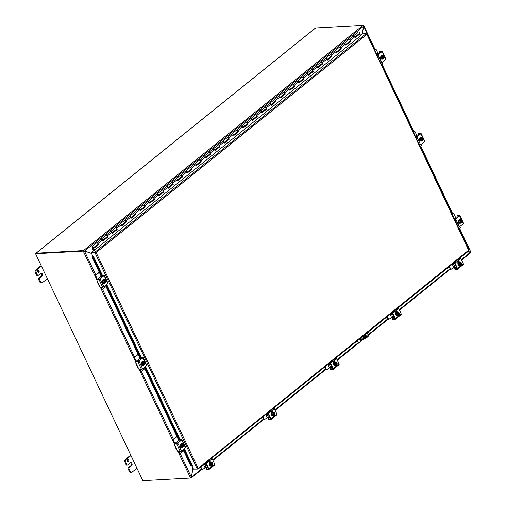 <?xml version="1.0" encoding="UTF-8"?>
<svg xmlns="http://www.w3.org/2000/svg" width="506" height="506" viewBox="0 0 506 506"><rect width="100%" height="100%" fill="white"/><g stroke="black" fill="none" stroke-linecap="round" stroke-linejoin="round"><path stroke-width="0.76" d="M41.157 265.561L35.705 269.951A1.841 1.385 86.8 0 0 35.097 271.077A1.841 1.385 86.8 0 0 35.287 272.468L36.495 275.036A0.917 0.689 86.8 0 0 37.33 275.435M47.355 278.667L42.548 282.538A1.841 1.385 -93.2 0 1 41.903 282.797A1.841 1.385 -93.2 0 1 41.505 282.74A1.841 1.385 -93.2 0 1 40.638 281.899L39.424 279.337A0.917 0.689 -93.2 0 1 39.632 278.072L41.966 276.194A1.613 1.214 -93.2 0 0 42.466 274.347A1.613 1.214 -93.2 0 0 41.226 273.202A1.613 1.214 -93.2 0 0 40.663 273.423L38.323 275.308A0.917 0.689 -93.2 0 1 37.368 274.986L36.154 272.424A1.841 1.385 -93.2 0 1 35.97 271.033A1.841 1.385 -93.2 0 1 36.577 269.9L41.378 266.029M39.632 278.072L38.766 278.123A0.917 0.689 86.8 0 0 38.551 279.382L39.765 281.95A1.841 1.385 86.8 0 0 40.632 282.791A1.841 1.385 86.8 0 0 41.037 282.841L41.903 282.797M38.854 272.158A1.151 0.867 -93.2 0 1 37.925 270.185A1.151 0.867 -93.2 0 1 38.854 272.158M38.007 272.19A1.151 0.867 86.8 0 0 37.899 270.204M38.766 278.123L41.1 276.238A1.613 1.214 86.8 0 0 41.644 274.688A1.613 1.214 86.8 0 0 40.796 273.335M363.858 337.919A1.841 0.576 154.7 0 1 363.359 337.761A1.841 0.576 154.7 0 1 364.257 336.737A1.841 0.576 154.7 0 1 366.192 336.035A1.841 0.576 154.7 0 1 366.686 336.186A1.841 0.576 154.7 0 1 365.794 337.217A1.841 0.576 154.7 0 1 363.858 337.919M366.622 336.509A1.841 0.576 -25.3 0 0 366.414 336.503A1.841 0.576 -25.3 0 0 363.65 337.913M364.453 336.186L365.338 335.649L364.453 336.186M364.718 335.238L367.356 335.092A2.758 0.867 154.7 0 1 368.102 335.326A2.758 0.867 154.7 0 1 368.128 335.434A2.758 0.867 154.7 0 1 367.419 336.408L367.641 336.87A2.758 0.867 -25.3 0 0 368.349 335.902A2.758 0.867 -25.3 0 0 368.324 335.794A2.758 0.867 -25.3 0 0 368.254 335.706M367.419 336.408L366.255 337.344A2.758 0.867 154.7 0 1 364.484 338.375A2.758 0.867 154.7 0 1 362.688 338.856L362.91 339.324L359.614 339.507M362.91 339.324A2.758 0.867 -25.3 0 0 364.706 338.843A2.758 0.867 -25.3 0 0 366.477 337.812L366.255 337.344M359.842 339.014L362.688 338.856M367.641 336.87L366.477 337.812M130.75 455.09L125.298 459.486A1.841 1.385 86.8 0 0 124.691 460.612A1.841 1.385 86.8 0 0 124.874 462.003L126.089 464.571A0.917 0.689 86.8 0 0 126.917 464.97M136.943 468.202L132.142 472.073A1.841 1.385 -93.2 0 1 131.497 472.326A1.841 1.385 -93.2 0 1 131.098 472.275A1.841 1.385 -93.2 0 1 130.225 471.434L129.017 468.866A0.917 0.689 -93.2 0 1 129.226 467.607L131.56 465.729A1.613 1.214 -93.2 0 0 132.06 463.882A1.613 1.214 -93.2 0 0 130.82 462.731A1.613 1.214 -93.2 0 0 130.251 462.958L127.917 464.843A0.917 0.689 -93.2 0 1 126.962 464.521L125.747 461.959A1.841 1.385 -93.2 0 1 125.564 460.561A1.841 1.385 -93.2 0 1 126.171 459.435L130.972 455.564M129.226 467.607L128.353 467.658A0.917 0.689 86.8 0 0 128.144 468.917L129.359 471.478A1.841 1.385 86.8 0 0 130.225 472.319A1.841 1.385 86.8 0 0 130.624 472.376L131.497 472.326M128.448 461.693A1.151 0.867 -93.2 0 1 127.512 459.72A1.151 0.867 -93.2 0 1 128.448 461.693M127.601 461.725A1.151 0.867 86.8 0 0 127.493 459.739M128.353 467.658L130.687 465.773A1.613 1.214 86.8 0 0 131.237 464.223A1.613 1.214 86.8 0 0 130.39 462.863M84.097 251.077L83.401 251.077L84.097 251.077M91.523 253.417L84.458 251.058L95.735 274.916M83.616 250.812L35.565 253.727L142.856 480.7L190.692 478.05L191.376 477.247L192.931 467.942M35.565 253.727L83.401 251.077M468.145 251.438L470.852 252.279L459.435 228.668M363.283 25.49L363.567 25.306L363.662 26.059L362.353 33.921M315.725 27.956L363.46 25.3L363.536 26.065M84.243 251.014L83.673 250.603L84.603 250.995L83.964 251.001M362.252 33.997L363.555 26.204L363.175 25.37A0.772 0.449 51.1 0 0 363.004 25.344L315.63 27.963L36.128 253.196A0.772 0.449 -128.9 0 0 35.958 253.259A0.772 0.449 -128.9 0 0 35.844 253.5M363.555 26.204L84.603 250.995L91.459 253.285M461.396 259.597L470.435 252.311L470.656 252.747L468.05 251.514M191.401 477.114L190.996 477.759M201.584 469.581L191.154 477.98A0.772 0.449 -128.9 0 1 191.015 478.018L190.705 478.037M192.995 468.075L191.483 477.107L201.375 469.138M83.673 250.603A0.772 0.449 -128.9 0 0 83.509 250.578L36.128 253.196M361.771 339.387L360.886 340.102A1.151 0.867 -93.2 0 1 359.557 339.147M363.245 339.286L359.652 342.182A1.841 1.385 -93.2 0 1 359.007 342.442A1.841 1.385 -93.2 0 1 358.609 342.385A1.841 1.385 -93.2 0 1 357.736 341.544L357.084 340.936M357.381 341.563A1.841 1.385 86.8 0 0 358.248 342.404A1.841 1.385 86.8 0 0 358.646 342.461A1.841 1.385 86.8 0 0 358.83 342.435M367.432 333.056L367.66 333.549A1.841 1.385 -93.2 0 1 367.849 334.94A1.841 1.385 -93.2 0 1 367.811 335.124M368.134 332.031L368.286 332.36A1.841 0.576 -25.3 0 0 368.76 331.715A1.841 0.576 -25.3 0 0 368.741 331.645A1.841 0.576 -25.3 0 0 368.697 331.582M359.083 339.324A1.841 0.576 -25.3 0 0 359.519 339.159A1.841 0.576 -25.3 0 0 360.702 338.476L360.544 338.147M357.35 340.721L357.736 341.544M366.489 336.673L365.895 337.148M364.497 337.192L363.713 337.825M365.351 334.732A1.151 0.867 -93.2 0 1 365.598 335.193M368.286 332.36L360.702 338.476M360.304 340.247A1.151 0.867 86.8 0 0 360.531 340.121L361.41 339.406M360.633 35.686L94.401 250.299L91.491 252.19L95.368 251.988L96.134 252.545L198.169 468.392L197.226 468.942L193.501 469.144L192.071 466.134M102.067 275.428L93.034 256.327L92.617 256.397L92.497 257.896L92.908 257.826L93.351 256.175L92.845 256.207L91.352 253.051L95.779 252.564L91.712 252.658L91.491 252.19M95.438 252.45L95.217 251.982L366.148 33.655L362.422 33.858L360.519 35.395M93.351 256.181L102.446 275.409M92.908 257.826L101.383 275.751M105.868 285.232L140.206 357.887M144.691 367.362L179.029 440.018M183.514 449.492L191.179 465.716L190.768 465.779L192.191 466.115L191.179 465.716M184.114 449.005L192.198 466.108L192.52 465.963L184.393 448.784M92.497 257.896L101.681 277.32M105.545 285.492L140.504 359.45M144.368 367.622L179.326 441.58M183.191 449.752L190.768 465.779M194.032 469.119L198.074 469.075L468.954 250.786M95.229 252.842L91.352 253.051M366.148 33.655L366.882 34.364L96.134 252.545M366.799 33.87L366.882 34.364L366.799 33.87M197.808 468.411L198.01 469.119L198.169 468.392L468.948 249.97L468.91 250.812L366.882 34.364M197.226 468.942L95.077 252.842L95.419 252.564M197.682 468.752L197.878 469.157M93.547 248.68L92.895 249.218L92.301 247.168L92.94 247.225L92.927 247.598L92.459 247.434L92.592 247.902A0.917 0.531 51.1 0 0 93.218 247.959A0.917 0.531 51.1 0 0 92.788 246.643A0.917 0.531 51.1 0 0 92.06 246.523A0.917 0.531 51.1 0 0 91.965 247.092L93.3 250.736M93.218 247.959L97.791 244.271A0.917 0.531 -128.9 0 0 97.361 242.956A0.917 0.531 -128.9 0 0 96.64 242.836L92.06 246.523M353.473 36.35A0.917 0.531 51.1 0 1 353.574 35.787L358.242 32.023A0.917 0.531 51.1 0 1 358.963 32.144A0.917 0.531 51.1 0 1 359.399 33.453L354.978 37.014M355.168 37.476L359.918 33.915L355.244 37.678L354.788 36.54A0.917 0.531 -128.9 0 0 353.574 35.787A0.917 0.531 51.1 0 1 354.295 35.907A0.917 0.531 51.1 0 1 354.725 37.216M345.826 45.002L350.367 41.347L350.177 40.885A0.917 0.531 51.1 0 1 350.171 40.885L349.975 41.049A0.917 0.531 -128.9 0 0 349.532 39.746A0.917 0.531 -128.9 0 0 348.811 39.626L344.232 43.314A0.917 0.531 51.1 0 1 344.953 43.434A0.917 0.531 51.1 0 1 345.389 44.743M336.484 52.529L341.025 48.873L340.633 48.576A0.917 0.531 -128.9 0 0 340.19 47.273A0.917 0.531 -128.9 0 0 339.469 47.153L334.896 50.84A0.917 0.531 51.1 0 1 335.617 50.961A0.917 0.531 51.1 0 1 336.047 52.27M326.958 59.594L331.285 56.109A0.917 0.531 -128.9 0 0 330.854 54.8A0.917 0.531 -128.9 0 0 330.133 54.68L325.554 58.367A0.917 0.531 51.1 0 1 326.275 58.487A0.917 0.531 51.1 0 1 326.712 59.797M317.806 67.583L322.347 63.927L321.955 63.629A0.917 0.531 -128.9 0 0 321.512 62.32A0.917 0.531 -128.9 0 0 320.791 62.206L316.212 65.894A0.917 0.531 51.1 0 1 316.939 66.014A0.917 0.531 51.1 0 1 317.37 67.323M312.822 70.992L312.613 71.156A0.917 0.531 -128.9 0 0 312.17 69.847A0.917 0.531 -128.9 0 0 311.449 69.733L306.876 73.421A0.917 0.531 51.1 0 1 307.597 73.541A0.917 0.531 51.1 0 1 308.027 74.85M298.938 82.174L303.265 78.689A0.917 0.531 -128.9 0 0 302.835 77.374A0.917 0.531 -128.9 0 0 302.114 77.254L297.534 80.947A0.917 0.531 51.1 0 1 298.255 81.061A0.917 0.531 51.1 0 1 298.692 82.377M289.786 90.163L294.328 86.507L294.138 86.039A0.917 0.531 51.1 0 1 294.138 86.045L293.935 86.21A0.917 0.531 -128.9 0 0 293.493 84.9A0.917 0.531 -128.9 0 0 292.772 84.78L288.199 88.468A0.917 0.531 51.1 0 1 288.92 88.588A0.917 0.531 51.1 0 1 289.35 89.904M280.45 97.69L284.986 94.027L284.593 93.736A0.917 0.531 -128.9 0 0 284.157 92.427A0.917 0.531 -128.9 0 0 283.43 92.307L278.857 95.995A0.917 0.531 51.1 0 1 279.578 96.115A0.917 0.531 51.1 0 1 280.008 97.43M270.925 104.755L275.245 101.27A0.917 0.531 -128.9 0 0 274.815 99.954A0.917 0.531 -128.9 0 0 274.094 99.834L269.515 103.521A0.917 0.531 51.1 0 1 270.236 103.641A0.917 0.531 51.1 0 1 270.672 104.957M261.766 112.743L266.308 109.081L266.118 108.619A0.917 0.531 51.1 0 1 266.118 108.626L265.916 108.79A0.917 0.531 -128.9 0 0 265.473 107.481A0.917 0.531 -128.9 0 0 264.752 107.361L260.179 111.048A0.917 0.531 51.1 0 1 260.9 111.168A0.917 0.531 51.1 0 1 261.33 112.484M252.431 120.27L256.966 116.608L256.574 116.317A0.917 0.531 -128.9 0 0 256.137 115.007A0.917 0.531 -128.9 0 0 255.416 114.887L250.837 118.575A0.917 0.531 51.1 0 1 251.558 118.695A0.917 0.531 51.1 0 1 251.994 120.011M242.905 127.335L247.225 123.85A0.917 0.531 -128.9 0 0 246.795 122.534A0.917 0.531 -128.9 0 0 246.074 122.414L241.495 126.102A0.917 0.531 51.1 0 1 242.222 126.222A0.917 0.531 51.1 0 1 242.652 127.537M233.747 135.317L238.288 131.661L238.098 131.199A0.917 0.531 51.1 0 1 238.098 131.206L237.896 131.37A0.917 0.531 -128.9 0 0 237.453 130.061A0.917 0.531 -128.9 0 0 236.732 129.941L232.159 133.628A0.917 0.531 51.1 0 1 232.88 133.748A0.917 0.531 51.1 0 1 233.31 135.064M224.411 142.844L228.946 139.188L228.554 138.897A0.917 0.531 -128.9 0 0 228.117 137.588A0.917 0.531 -128.9 0 0 227.396 137.468L222.817 141.155A0.917 0.531 51.1 0 1 223.538 141.275A0.917 0.531 51.1 0 1 223.975 142.591M215.069 150.371L219.61 146.715L219.218 146.417A0.917 0.531 -128.9 0 0 218.775 145.114A0.917 0.531 -128.9 0 0 218.054 144.994L213.481 148.682A0.917 0.531 51.1 0 1 214.202 148.802A0.917 0.531 51.1 0 1 214.633 150.118M205.733 157.897L210.268 154.241L210.085 153.78A0.917 0.531 51.1 0 1 210.079 153.78L209.876 153.944A0.917 0.531 -128.9 0 0 209.44 152.641A0.917 0.531 -128.9 0 0 208.712 152.521L204.139 156.209A0.917 0.531 51.1 0 1 204.86 156.329A0.917 0.531 51.1 0 1 205.291 157.638M196.391 165.424L200.933 161.768L200.534 161.471A0.917 0.531 -128.9 0 0 200.098 160.168A0.917 0.531 -128.9 0 0 199.377 160.048L194.797 163.735A0.917 0.531 51.1 0 1 195.518 163.855A0.917 0.531 51.1 0 1 195.955 165.165M187.049 172.951L191.591 169.295L191.198 168.998A0.917 0.531 -128.9 0 0 190.756 167.695A0.917 0.531 -128.9 0 0 190.035 167.575L185.462 171.262A0.917 0.531 51.1 0 1 186.183 171.382A0.917 0.531 51.1 0 1 186.613 172.691M177.714 180.478L182.249 176.822L182.065 176.36A0.917 0.531 51.1 0 1 182.059 176.36L181.856 176.524A0.917 0.531 -128.9 0 0 181.42 175.221A0.917 0.531 -128.9 0 0 180.699 175.101L176.12 178.789A0.917 0.531 51.1 0 1 176.841 178.909A0.917 0.531 51.1 0 1 177.277 180.218M168.371 188.004L172.913 184.348L172.521 184.051A0.917 0.531 -128.9 0 0 172.078 182.748A0.917 0.531 -128.9 0 0 171.357 182.628L166.778 186.316A0.917 0.531 51.1 0 1 167.505 186.436A0.917 0.531 51.1 0 1 167.935 187.745M159.029 195.531L163.571 191.875L163.179 191.578A0.917 0.531 -128.9 0 0 162.736 190.275A0.917 0.531 -128.9 0 0 162.015 190.155L157.442 193.842A0.917 0.531 51.1 0 1 158.163 193.962A0.917 0.531 51.1 0 1 158.593 195.272M149.694 203.058L154.229 199.402L154.045 198.94A0.917 0.531 51.1 0 1 154.039 198.94L153.837 199.105A0.917 0.531 -128.9 0 0 153.4 197.795A0.917 0.531 -128.9 0 0 152.679 197.682L148.1 201.369A0.917 0.531 51.1 0 1 148.821 201.489A0.917 0.531 51.1 0 1 149.257 202.798M140.352 210.585L144.893 206.929L144.501 206.631A0.917 0.531 -128.9 0 0 144.058 205.322A0.917 0.531 -128.9 0 0 143.337 205.208L138.764 208.896A0.917 0.531 51.1 0 1 139.485 209.016A0.917 0.531 51.1 0 1 139.915 210.325M131.016 218.111L135.551 214.455L135.368 213.987A0.917 0.531 51.1 0 1 135.361 213.994L135.159 214.158A0.917 0.531 -128.9 0 0 134.722 212.849A0.917 0.531 -128.9 0 0 133.995 212.729L129.422 216.423A0.917 0.531 51.1 0 1 130.143 216.536A0.917 0.531 51.1 0 1 130.573 217.852M121.674 225.638L126.209 221.982L126.026 221.514A0.917 0.531 51.1 0 1 126.019 221.52L125.817 221.685A0.917 0.531 -128.9 0 0 125.38 220.376A0.917 0.531 -128.9 0 0 124.659 220.255L120.08 223.943A0.917 0.531 51.1 0 1 120.801 224.063A0.917 0.531 51.1 0 1 121.238 225.379M112.332 233.165L116.873 229.503L116.684 229.041A0.917 0.531 51.1 0 1 116.684 229.047L116.481 229.212A0.917 0.531 -128.9 0 0 116.038 227.902A0.917 0.531 -128.9 0 0 115.317 227.782L110.744 231.47A0.917 0.531 51.1 0 1 111.465 231.59A0.917 0.531 51.1 0 1 111.896 232.905M102.996 240.692L107.531 237.029L107.348 236.568A0.917 0.531 51.1 0 1 107.342 236.574L107.139 236.738A0.917 0.531 -128.9 0 0 106.703 235.429A0.917 0.531 -128.9 0 0 105.982 235.309L101.402 238.996A0.917 0.531 51.1 0 1 102.123 239.117A0.917 0.531 51.1 0 1 102.56 240.432M92.895 249.218L93.521 250.552M358.836 33.902L358.982 34.402M327.148 60.056L331.683 56.4L331.5 55.938A0.917 0.531 51.1 0 1 331.493 55.938L331.291 56.103M299.128 82.636L303.663 78.98L303.48 78.512A0.917 0.531 51.1 0 1 303.474 78.519L303.271 78.683M271.108 105.216L275.65 101.554L275.46 101.092A0.917 0.531 51.1 0 1 275.454 101.099L275.258 101.263M243.089 127.797L247.63 124.134L247.44 123.673A0.917 0.531 51.1 0 1 247.44 123.679L247.238 123.843M241.4 126.671A0.917 0.531 51.1 0 1 241.495 126.102L236.922 129.789A0.917 0.531 51.1 0 1 238.136 130.542L238.592 131.68L233.829 135.519L233.367 134.381A0.917 0.531 -128.9 0 0 232.159 133.628L227.58 137.316A0.917 0.531 51.1 0 1 228.794 138.068L229.256 139.207L224.493 143.046L224.031 141.908A0.917 0.531 -128.9 0 0 222.817 141.155L218.244 144.843A0.917 0.531 51.1 0 1 219.452 145.595L219.914 146.734L215.151 150.573L214.689 149.434A0.917 0.531 -128.9 0 0 213.481 148.682L208.902 152.369A0.917 0.531 51.1 0 1 210.116 153.122L210.572 154.26L205.809 158.1L205.354 156.961A0.917 0.531 -128.9 0 0 204.139 156.209L199.56 159.896A0.917 0.531 51.1 0 1 200.774 160.649L201.236 161.787L196.473 165.626L196.012 164.488A0.917 0.531 -128.9 0 0 194.797 163.735L190.224 167.423A0.917 0.531 51.1 0 1 191.432 168.175L191.894 169.314L187.131 173.153L186.67 172.015A0.917 0.531 -128.9 0 0 185.462 171.262L180.882 174.95A0.917 0.531 51.1 0 1 182.097 175.702L182.552 176.841L177.789 180.674L177.334 179.541A0.917 0.531 -128.9 0 0 176.12 178.789L171.54 182.476A0.917 0.531 51.1 0 1 172.755 183.229L173.216 184.367L168.454 188.2L167.992 187.068A0.917 0.531 -128.9 0 0 166.778 186.316L162.205 190.003A0.917 0.531 51.1 0 1 163.419 190.756L163.874 191.888L159.112 195.727L158.65 194.595A0.917 0.531 -128.9 0 0 157.442 193.842L152.863 197.53A0.917 0.531 51.1 0 1 154.077 198.282L154.539 199.415L149.77 203.254L149.314 202.122A0.917 0.531 -128.9 0 0 148.1 201.369L143.527 205.056A0.917 0.531 51.1 0 1 144.735 205.809L145.197 206.941L140.434 210.781L139.972 209.642A0.917 0.531 -128.9 0 0 138.764 208.896L134.185 212.583A0.917 0.531 51.1 0 1 135.399 213.336L135.855 214.468L131.092 218.307L130.637 217.169A0.917 0.531 -128.9 0 0 129.422 216.423L124.843 220.11A0.917 0.531 51.1 0 1 126.057 220.856L126.519 221.995L121.756 225.834L121.295 224.696A0.917 0.531 -128.9 0 0 120.08 223.943L115.507 227.637A0.917 0.531 51.1 0 1 116.715 228.383L117.177 229.522L112.414 233.361L111.952 232.222A0.917 0.531 -128.9 0 0 110.744 231.47L106.165 235.163A0.917 0.531 51.1 0 1 107.38 235.91L107.835 237.048L103.072 240.888L102.617 239.749A0.917 0.531 -128.9 0 0 101.402 238.996L96.823 242.684A0.917 0.531 51.1 0 1 98.037 243.437L98.499 244.575L93.736 248.414L94.477 250.242M232.058 134.198A0.917 0.531 51.1 0 1 232.159 133.628M222.722 141.724A0.917 0.531 51.1 0 1 222.817 141.155M213.38 149.245A0.917 0.531 51.1 0 1 213.481 148.682M204.038 156.771A0.917 0.531 51.1 0 1 204.139 156.209M194.702 164.298A0.917 0.531 51.1 0 1 194.797 163.735M185.36 171.825A0.917 0.531 51.1 0 1 185.462 171.262M176.025 179.352A0.917 0.531 51.1 0 1 176.12 178.789M166.683 186.878A0.917 0.531 51.1 0 1 166.778 186.316M157.341 194.405A0.917 0.531 51.1 0 1 157.442 193.842M148.005 201.932A0.917 0.531 51.1 0 1 148.1 201.369M138.663 209.459A0.917 0.531 51.1 0 1 138.764 208.896M129.321 216.985A0.917 0.531 51.1 0 1 129.422 216.423M119.985 224.512A0.917 0.531 51.1 0 1 120.08 223.943M110.643 232.039A0.917 0.531 51.1 0 1 110.744 231.47M344.137 43.877A0.917 0.531 51.1 0 1 344.232 43.314L339.659 47.001A0.917 0.531 51.1 0 1 340.867 47.754L341.329 48.892L336.566 52.725L336.104 51.593A0.917 0.531 -128.9 0 0 334.896 50.84L330.317 54.528A0.917 0.531 51.1 0 1 331.531 55.28L331.987 56.413L327.224 60.252L326.768 59.12A0.917 0.531 -128.9 0 0 325.554 58.367L320.981 62.055A0.917 0.531 51.1 0 1 322.189 62.807L322.651 63.939L317.888 67.779L317.426 66.647A0.917 0.531 -128.9 0 0 316.212 65.894L311.639 69.581A0.917 0.531 51.1 0 1 312.853 70.334L313.309 71.466L308.546 75.305L308.084 74.167A0.917 0.531 -128.9 0 0 306.876 73.421L302.297 77.108A0.917 0.531 51.1 0 1 303.511 77.861L303.973 78.993L299.21 82.832L298.749 81.694A0.917 0.531 -128.9 0 0 297.534 80.947L292.961 84.635A0.917 0.531 51.1 0 1 294.169 85.381L294.631 86.52L289.868 90.359L289.407 89.22A0.917 0.531 -128.9 0 0 288.199 88.468L283.619 92.162A0.917 0.531 51.1 0 1 284.834 92.908L285.289 94.046L280.526 97.886L280.071 96.747A0.917 0.531 -128.9 0 0 278.857 95.995L274.277 99.688A0.917 0.531 51.1 0 1 275.492 100.435L275.953 101.573L271.191 105.412L270.729 104.274A0.917 0.531 -128.9 0 0 269.515 103.521L264.942 107.209A0.917 0.531 51.1 0 1 266.15 107.961L266.611 109.1L261.849 112.939L261.387 111.801A0.917 0.531 -128.9 0 0 260.179 111.048L255.6 114.736A0.917 0.531 51.1 0 1 256.814 115.488L257.269 116.627L252.507 120.466L252.051 119.327A0.917 0.531 -128.9 0 0 250.837 118.575L246.258 122.262A0.917 0.531 51.1 0 1 247.472 123.015L247.934 124.153L243.171 127.993L242.709 126.854A0.917 0.531 -128.9 0 0 241.495 126.102M334.795 51.403A0.917 0.531 51.1 0 1 334.896 50.84M325.459 58.93A0.917 0.531 51.1 0 1 325.554 58.367M316.117 66.457A0.917 0.531 51.1 0 1 316.212 65.894M306.775 73.984A0.917 0.531 51.1 0 1 306.876 73.421M297.439 81.51A0.917 0.531 51.1 0 1 297.534 80.947M288.097 89.037A0.917 0.531 51.1 0 1 288.199 88.468M278.755 96.564A0.917 0.531 51.1 0 1 278.857 95.995M269.42 104.091A0.917 0.531 51.1 0 1 269.515 103.521M260.078 111.617A0.917 0.531 51.1 0 1 260.179 111.048M250.742 119.144A0.917 0.531 51.1 0 1 250.837 118.575M101.308 239.566A0.917 0.531 51.1 0 1 101.402 238.996M350.367 41.347L345.908 45.198L345.446 44.066A0.917 0.531 -128.9 0 0 344.232 43.314M348.919 39.569A0.917 0.531 51.1 0 1 348.995 39.474A0.917 0.531 51.1 0 1 350.209 40.227L350.671 41.365M308.464 75.109L313.309 71.466M313.005 71.454L312.74 70.808M360.651 35.743L359.918 33.915M93.736 248.414L98.196 244.556L98.006 244.094M94.205 250.312L93.433 248.395M92.921 247.345L92.585 246.89M379.797 53.2L379.241 51.84L379.778 51.429L382.308 51.422L377.153 55.388M380.885 63.288L386.008 59.253M376.995 55.053L381.442 51.865M380.898 58.974A1.031 0.778 86.8 0 0 381.012 58.898L381.341 58.633M381.575 58.822L381.511 58.873A1.031 0.778 -93.2 0 1 380.676 57.096L380.74 57.045M379.291 51.821L381.366 51.707M383.333 58.614A1.91 1.442 -93.2 0 1 382.523 59.006A1.91 1.442 -93.2 0 1 381.208 58.076A1.91 1.442 -93.2 0 1 382.315 55.186A1.91 1.442 -93.2 0 1 383.131 55.464M382.403 59.006A1.91 1.442 -93.2 0 1 382.283 59.019A1.91 1.442 -93.2 0 1 380.967 58.089A1.91 1.442 -93.2 0 1 382.074 55.198A1.91 1.442 -93.2 0 1 382.194 55.198M383.282 58.645A1.948 0.67 -158.3 0 0 382.865 58.247A1.948 0.67 -158.3 0 0 382.22 57.867L381.41 57.912L382.473 58.69L383.282 58.645A1.948 0.614 154.7 0 0 383.712 58.373A2.372 1.373 -128.9 0 0 383.712 58.348L382.675 56.356M383.599 58.108A1.107 0.829 -93.2 0 1 382.732 56.267L382.618 56.027A2.372 1.373 -128.9 0 0 382.593 56.002L382.941 55.723A2.372 1.373 51.1 0 1 382.966 55.742L384.067 58.063A2.372 1.373 51.1 0 1 384.06 58.089L383.605 58.114M383.58 58.108L382.719 56.286M382.618 56.027A1.379 1.037 86.8 0 0 382.302 57.064A1.948 1.284 -91 0 0 382.163 56.274A1.948 0.614 -25.3 0 0 382.593 56.002L382.466 55.749M382.22 57.867A1.948 1.284 -91 0 0 382.302 57.064A1.379 1.037 86.8 0 0 382.865 58.247A1.379 1.037 86.8 0 0 383.712 58.348M382.941 55.723A1.948 0.614 -25.3 0 0 383.175 55.458A1.948 0.67 21.7 0 1 383.82 55.843A1.379 1.037 86.8 0 0 382.966 55.742M381.41 57.912L381.353 56.318L383.175 55.458M381.353 56.318L382.163 56.274M383.858 57.829A1.107 0.829 86.8 0 0 383.232 55.951M384.067 58.063A1.379 1.037 86.8 0 0 384.377 57.026A1.379 1.037 86.8 0 0 383.82 55.843A1.948 0.67 21.7 0 1 384.237 56.236A1.948 1.284 89 0 1 384.377 57.026A1.948 1.284 89 0 1 384.294 57.829A1.948 0.614 154.7 0 1 384.06 58.089M383.08 55.989A1.107 0.829 -93.2 0 1 383.946 57.823M380.354 57.633A1.841 1.385 86.8 0 0 380.506 58.076A1.841 1.385 86.8 0 0 381.132 58.804M380.316 57.975A1.841 1.385 86.8 0 0 380.36 58.089A1.841 1.385 86.8 0 0 381.062 58.854L380.385 58.133M377.457 54.99L378.886 53.832A0.917 0.531 51.1 0 1 378.349 53.63A0.917 0.531 51.1 0 1 377.912 53.079L376.122 49.417L374.668 50.138M375.496 49.468L376.072 49.411M382.334 62.44L382.789 63.522L381.518 64.623M375.996 49.443L374.794 50.41M99.473 279.002L100.631 278.072A0.917 0.531 51.1 0 1 100.093 277.864A0.917 0.531 51.1 0 1 99.65 277.313L97.361 279.16M96.905 279.363A1.841 1.069 51.1 0 1 96.722 279.027L95.128 275.662L99.347 272.38M106.064 286.598L101.87 289.596M95.685 275.334L95.128 275.662M101.029 275.941L99.65 277.313M95.179 275.359L99.214 272.108M95.634 275.637L97.304 279.167M101.668 289.502L100.7 287.446M101.2 287.414L102.174 289.47M102.965 283.006A1.031 0.778 -93.2 0 1 102.351 281.722M98.733 285.068A1.841 0.576 -25.3 0 0 98.752 285.144A1.841 0.576 -25.3 0 0 98.86 285.245L100.289 287.408L102.693 287.332L103.882 286.832L108.025 283.265M101.814 277.218L101.232 275.896L101.795 275.447L104.325 275.435L100.15 278.933L98.961 279.438L96.684 279.565L97.095 279.23M99.543 285.928L97.266 281.108L97.177 281.69A1.841 0.576 154.7 0 1 97.07 281.589A1.841 0.576 154.7 0 1 97.051 281.513A1.841 0.576 154.7 0 1 97.266 281.102L96.684 279.565M97.171 279.173L99.543 278.977L103.458 275.884M101.308 275.84L103.382 275.719M104.875 279.862A1.031 0.778 86.8 0 0 104.559 279.628M104.489 279.666A1.031 0.778 -93.2 0 1 105.615 280.356M104.925 282.968A1.91 1.442 -93.2 0 1 104.122 283.36A1.91 1.442 -93.2 0 1 102.8 282.43A1.91 1.442 -93.2 0 1 103.913 279.54A1.91 1.442 -93.2 0 1 104.723 279.818M104.002 283.36A1.91 1.442 -93.2 0 1 103.882 283.373A1.91 1.442 -93.2 0 1 102.56 282.443A1.91 1.442 -93.2 0 1 103.667 279.552A1.91 1.442 -93.2 0 1 103.793 279.552M104.185 280.356L104.54 280.071A2.372 1.373 51.1 0 1 104.565 280.096L105.659 282.418A2.372 1.373 51.1 0 1 105.659 282.443L105.204 282.468M104.881 282.999A1.948 0.67 -158.3 0 0 104.457 282.601A1.948 0.67 -158.3 0 0 103.812 282.221L103.009 282.266L104.072 283.044L104.881 282.999A1.948 0.614 154.7 0 0 105.311 282.727A2.372 1.373 -128.9 0 0 105.311 282.702L104.318 280.64M104.951 282.5A1.107 0.829 86.8 0 0 105.103 282.462L105.197 282.456A1.107 0.829 -93.2 0 1 104.331 280.621L104.211 280.381A2.372 1.373 -128.9 0 0 104.192 280.356L103.711 280.381L104.065 280.103M105.103 282.462L104.274 280.703M104.54 280.071A1.948 0.614 -25.3 0 0 104.774 279.812A1.948 0.67 21.7 0 1 105.412 280.197A1.379 1.037 86.8 0 0 104.565 280.096M105.659 282.418A1.379 1.037 86.8 0 0 105.975 281.38A1.948 1.284 89 0 1 105.893 282.184A1.948 0.614 154.7 0 1 105.659 282.443M104.211 280.381A1.379 1.037 86.8 0 0 103.901 281.418A1.379 1.037 86.8 0 0 104.457 282.601A1.379 1.037 86.8 0 0 105.311 282.702M105.457 282.177A1.107 0.829 86.8 0 0 104.831 280.299M104.679 280.343A1.107 0.829 -93.2 0 1 105.545 282.177M105.975 281.38A1.379 1.037 86.8 0 0 105.412 280.197A1.948 0.67 21.7 0 1 105.836 280.59A1.948 1.284 89 0 1 105.975 281.38M103.812 282.221A1.948 1.284 -91 0 0 103.901 281.418A1.948 1.284 -91 0 0 103.762 280.628A1.948 0.614 -25.3 0 0 104.192 280.356M103.009 282.266L102.952 280.672L103.762 280.628M102.952 280.672L104.774 279.812M418.62 135.33L418.064 133.97L418.601 133.565L421.131 133.552L415.976 137.524M419.708 145.418L424.831 141.383M415.818 137.189L420.265 134.001M419.721 141.104A1.031 0.778 86.8 0 0 419.835 141.035L420.163 140.763M420.397 140.953L420.334 141.003A1.031 0.778 -93.2 0 1 419.499 139.226L419.563 139.175M418.114 133.957L420.189 133.837M422.156 140.75A1.91 1.442 -93.2 0 1 421.353 141.136A1.91 1.442 -93.2 0 1 420.031 140.206A1.91 1.442 -93.2 0 1 421.137 137.316A1.91 1.442 -93.2 0 1 421.953 137.594M421.226 141.136A1.91 1.442 -93.2 0 1 421.106 141.149A1.91 1.442 -93.2 0 1 419.79 140.219A1.91 1.442 -93.2 0 1 420.897 137.328A1.91 1.442 -93.2 0 1 421.017 137.328M422.105 140.776A1.948 0.67 -158.3 0 0 421.688 140.383A1.948 0.67 -158.3 0 0 421.043 139.998L420.233 140.042L421.296 140.82L422.105 140.776A1.948 0.614 154.7 0 0 422.535 140.504A2.372 1.373 -128.9 0 0 422.535 140.478L421.498 138.486M421.542 138.416L422.402 140.238A1.107 0.829 -93.2 0 1 421.555 138.404L421.441 138.157A2.372 1.373 -128.9 0 0 421.416 138.132L421.764 137.853A2.372 1.373 51.1 0 1 421.789 137.872L422.889 140.194A2.372 1.373 51.1 0 1 422.883 140.219L422.428 140.244M421.441 138.157A1.379 1.037 86.8 0 0 421.125 139.194A1.948 1.284 -91 0 0 420.986 138.404A1.948 0.614 -25.3 0 0 421.416 138.132L421.289 137.879M421.043 139.998A1.948 1.284 -91 0 0 421.125 139.194A1.379 1.037 86.8 0 0 421.688 140.383A1.379 1.037 86.8 0 0 422.535 140.478M421.764 137.853A1.948 0.614 -25.3 0 0 421.998 137.594A1.948 0.67 21.7 0 1 422.643 137.974A1.379 1.037 86.8 0 0 421.789 137.872M420.233 140.042L420.176 138.448L421.998 137.594M420.176 138.448L420.986 138.404M422.681 139.96A1.107 0.829 86.8 0 0 422.055 138.081M422.889 140.194A1.379 1.037 86.8 0 0 423.199 139.156A1.379 1.037 86.8 0 0 422.643 137.974A1.948 0.67 21.7 0 1 423.06 138.366A1.948 1.284 89 0 1 423.199 139.156A1.948 1.284 89 0 1 423.117 139.96A1.948 0.614 154.7 0 1 422.883 140.219M421.903 138.119A1.107 0.829 -93.2 0 1 422.776 139.953M419.177 139.764A1.841 1.385 86.8 0 0 419.329 140.213A1.841 1.385 86.8 0 0 419.955 140.934M419.139 140.105A1.841 1.385 86.8 0 0 419.183 140.219A1.841 1.385 86.8 0 0 419.885 140.991L419.208 140.263M416.28 137.12L417.709 135.969A0.917 0.531 51.1 0 1 417.172 135.76A0.917 0.531 51.1 0 1 416.735 135.21L414.945 131.547L413.491 132.268M414.319 131.598L414.901 131.541M421.156 144.571L421.612 145.652L420.341 146.753M414.819 131.573L413.617 132.54M138.296 361.139L139.454 360.202A0.917 0.531 51.1 0 1 138.916 359.994A0.917 0.531 51.1 0 1 138.473 359.443L136.184 361.29M135.728 361.493A1.841 1.069 51.1 0 1 135.545 361.157L133.951 357.793L138.17 354.516M144.887 368.729L140.693 371.727M134.507 357.464L133.951 357.793M139.852 358.071L138.473 359.443M134.001 357.495L138.043 354.238M134.457 357.767L136.127 361.297M140.491 371.632L139.523 369.576M140.023 369.544L140.997 371.6M141.788 365.136A1.031 0.778 -93.2 0 1 141.18 363.852M137.556 367.198A1.841 0.576 -25.3 0 0 137.575 367.274A1.841 0.576 -25.3 0 0 137.683 367.375L139.112 369.538L141.516 369.462L142.705 368.963L146.848 365.395M140.636 359.349L140.054 358.027L140.617 357.578L142.894 357.451L142.913 357.887L138.385 361.404L135.507 361.695L135.918 361.366M138.372 368.058L136.089 363.238L136 363.82A1.841 0.576 154.7 0 1 135.893 363.719A1.841 0.576 154.7 0 1 135.874 363.643A1.841 0.576 154.7 0 1 136.089 363.238L135.507 361.695M135.994 361.303L138.366 361.107L142.281 358.014M140.13 357.97L142.205 357.856M143.698 361.999A1.031 0.778 86.8 0 0 143.381 361.758M143.312 361.796A1.031 0.778 -93.2 0 1 144.438 362.486M143.748 365.098A1.91 1.442 -93.2 0 1 142.945 365.49A1.91 1.442 -93.2 0 1 141.629 364.56A1.91 1.442 -93.2 0 1 142.736 361.67A1.91 1.442 -93.2 0 1 143.552 361.948M142.825 365.49A1.91 1.442 -93.2 0 1 142.705 365.503A1.91 1.442 -93.2 0 1 141.383 364.573A1.91 1.442 -93.2 0 1 142.496 361.682A1.91 1.442 -93.2 0 1 142.616 361.682M143.704 365.13A1.948 0.67 -158.3 0 0 143.28 364.731A1.948 0.67 -158.3 0 0 142.635 364.352L141.832 364.396L142.894 365.174L143.704 365.13A1.948 0.614 154.7 0 0 144.134 364.858A2.372 1.373 -128.9 0 0 144.134 364.832L144.02 364.586A1.107 0.829 -93.2 0 1 143.154 362.751L143.034 362.511A2.372 1.373 -128.9 0 0 143.015 362.486L143.362 362.207A2.372 1.373 51.1 0 1 143.388 362.226L144.482 364.548A2.372 1.373 51.1 0 1 144.482 364.573L144.027 364.598M144.001 364.592L143.141 362.77M144.02 364.586L143.097 362.84M143.034 362.511A1.379 1.037 86.8 0 0 142.724 363.548A1.948 1.284 -91 0 0 142.584 362.758A1.948 0.614 -25.3 0 0 143.015 362.486L142.534 362.511L142.888 362.233M143.362 362.207A1.948 0.614 -25.3 0 0 143.596 361.942A1.948 0.67 21.7 0 1 144.235 362.328A1.379 1.037 86.8 0 0 143.388 362.226M144.482 364.548A1.379 1.037 86.8 0 0 144.798 363.51A1.948 1.284 89 0 1 144.716 364.314A1.948 0.614 154.7 0 1 144.482 364.573M142.635 364.352A1.948 1.284 -91 0 0 142.724 363.548A1.379 1.037 86.8 0 0 143.28 364.731A1.379 1.037 86.8 0 0 144.134 364.832M144.28 364.314A1.107 0.829 86.8 0 0 143.653 362.429M143.502 362.473A1.107 0.829 -93.2 0 1 144.368 364.307M144.798 363.51A1.379 1.037 86.8 0 0 144.235 362.328A1.948 0.67 21.7 0 1 144.659 362.72A1.948 1.284 89 0 1 144.798 363.51M141.832 364.396L141.775 362.802L142.584 362.758M141.775 362.802L143.596 361.942M457.443 217.466L456.886 216.1L457.424 215.695L459.954 215.682L454.799 219.655M458.531 227.548L463.654 223.513M454.641 219.319L459.087 216.132M458.544 223.241A1.031 0.778 86.8 0 0 458.657 223.165L458.993 222.893M459.22 223.083L459.157 223.133A1.031 0.778 -93.2 0 1 458.322 221.362L458.385 221.305M456.937 216.087L459.012 215.973M460.979 222.88A1.91 1.442 -93.2 0 1 460.175 223.272A1.91 1.442 -93.2 0 1 458.853 222.336A1.91 1.442 -93.2 0 1 459.96 219.446A1.91 1.442 -93.2 0 1 460.776 219.724M460.049 223.266A1.91 1.442 -93.2 0 1 459.929 223.285A1.91 1.442 -93.2 0 1 458.613 222.349A1.91 1.442 -93.2 0 1 459.72 219.465A1.91 1.442 -93.2 0 1 459.84 219.465M460.928 222.906A1.948 0.67 -158.3 0 0 460.511 222.513A1.948 0.67 -158.3 0 0 459.865 222.128L459.056 222.172L460.125 222.95L460.928 222.906A1.948 0.614 154.7 0 0 461.358 222.634A2.372 1.373 -128.9 0 0 461.358 222.608L460.321 220.616M461.244 222.368A1.107 0.829 -93.2 0 1 460.378 220.534L460.264 220.287A2.372 1.373 -128.9 0 0 460.239 220.268L460.587 219.983A2.372 1.373 51.1 0 1 460.612 220.009L461.712 222.33A2.372 1.373 51.1 0 1 461.706 222.355L461.251 222.381M461.225 222.368L460.365 220.546M460.264 220.287A1.379 1.037 86.8 0 0 459.948 221.324A1.948 1.284 -91 0 0 459.809 220.54A1.948 0.614 -25.3 0 0 460.239 220.268L460.112 220.009M459.865 222.128A1.948 1.284 -91 0 0 459.948 221.324A1.379 1.037 86.8 0 0 460.511 222.513A1.379 1.037 86.8 0 0 461.358 222.608M460.587 219.983A1.948 0.614 -25.3 0 0 460.821 219.724A1.948 0.67 21.7 0 1 461.466 220.104A1.379 1.037 86.8 0 0 460.612 220.009M459.056 222.172L458.999 220.584L460.821 219.724M458.999 220.584L459.809 220.54M461.504 222.09A1.107 0.829 86.8 0 0 460.877 220.211M461.712 222.33A1.379 1.037 86.8 0 0 462.022 221.286A1.379 1.037 86.8 0 0 461.466 220.104A1.948 0.67 21.7 0 1 461.883 220.502A1.948 1.284 89 0 1 462.022 221.286A1.948 1.284 89 0 1 461.94 222.09A1.948 0.614 154.7 0 1 461.706 222.355M460.726 220.249A1.107 0.829 -93.2 0 1 461.598 222.083M458 221.894A1.841 1.385 86.8 0 0 458.158 222.343A1.841 1.385 86.8 0 0 458.778 223.064M457.962 222.242A1.841 1.385 86.8 0 0 458.012 222.349A1.841 1.385 86.8 0 0 458.708 223.121M455.103 219.25L456.532 218.099A0.917 0.531 51.1 0 1 455.995 217.89A0.917 0.531 51.1 0 1 455.558 217.34L453.768 213.677L452.313 214.399M453.142 213.734L453.724 213.671M459.979 226.701L460.435 227.782L459.163 228.889M453.642 213.703L452.446 214.67M177.119 443.269L178.276 442.333A0.917 0.531 51.1 0 1 177.739 442.124A0.917 0.531 51.1 0 1 177.296 441.574L175.006 443.42M174.551 443.623A1.841 1.069 51.1 0 1 174.368 443.288L172.774 439.929L176.992 436.646M183.71 450.859L179.516 453.857M173.33 439.594L172.774 439.929M178.675 440.201L177.296 441.574M172.824 439.625L176.866 436.368M173.28 439.897L174.95 443.427M179.314 453.762L178.346 451.706M178.846 451.681L179.82 453.737M180.61 447.266A1.031 0.778 -93.2 0 1 180.003 445.982M176.379 449.334A1.841 0.576 -25.3 0 0 176.398 449.404A1.841 0.576 -25.3 0 0 176.505 449.505L177.935 451.675L180.338 451.599L181.527 451.093L185.67 447.525M179.459 441.479L178.877 440.163L179.44 439.708L181.717 439.581L181.736 440.018L177.208 443.541L174.33 443.825L174.741 443.496M177.195 450.195L174.912 445.369L174.823 445.95A1.841 0.576 154.7 0 1 174.715 445.849A1.841 0.576 154.7 0 1 174.696 445.773A1.841 0.576 154.7 0 1 174.912 445.369L174.33 443.825M174.817 443.433L177.189 443.237L181.104 440.144M178.953 440.1L181.028 439.986M182.521 444.129A1.031 0.778 86.8 0 0 182.204 443.888M182.135 443.926A1.031 0.778 -93.2 0 1 183.261 444.616M182.577 447.228A1.91 1.442 -93.2 0 1 181.768 447.62A1.91 1.442 -93.2 0 1 180.452 446.69A1.91 1.442 -93.2 0 1 181.559 443.8A1.91 1.442 -93.2 0 1 182.375 444.078M181.648 447.62A1.91 1.442 -93.2 0 1 181.527 447.633A1.91 1.442 -93.2 0 1 180.206 446.703A1.91 1.442 -93.2 0 1 181.319 443.813A1.91 1.442 -93.2 0 1 181.439 443.813M182.527 447.26A1.948 0.67 -158.3 0 0 182.103 446.861A1.948 0.67 -158.3 0 0 181.458 446.482L180.655 446.526L181.717 447.304L182.527 447.26A1.948 0.614 154.7 0 0 182.957 446.988A2.372 1.373 -128.9 0 0 182.957 446.962L182.843 446.722A1.107 0.829 -93.2 0 1 181.977 444.882L181.863 444.641A2.372 1.373 -128.9 0 0 181.837 444.616L182.185 444.338A2.372 1.373 51.1 0 1 182.211 444.357L183.305 446.678A2.372 1.373 51.1 0 1 183.305 446.703L182.748 446.722L181.92 444.97M182.824 446.722L181.964 444.9M181.863 444.641A1.379 1.037 86.8 0 0 181.546 445.678A1.948 1.284 -91 0 0 181.407 444.888A1.948 0.614 -25.3 0 0 181.837 444.616L181.357 444.647L181.711 444.363M182.185 444.338A1.948 0.614 -25.3 0 0 182.419 444.072A1.948 0.67 21.7 0 1 183.064 444.458A1.379 1.037 86.8 0 0 182.211 444.357M183.305 446.678A1.379 1.037 86.8 0 0 183.621 445.641A1.948 1.284 89 0 1 183.539 446.444A1.948 0.614 154.7 0 1 183.305 446.703M181.458 446.482A1.948 1.284 -91 0 0 181.546 445.678A1.379 1.037 86.8 0 0 182.103 446.861A1.379 1.037 86.8 0 0 182.957 446.962M183.102 446.444A1.107 0.829 86.8 0 0 182.476 444.565M182.324 444.603A1.107 0.829 -93.2 0 1 183.191 446.437M183.621 445.641A1.379 1.037 86.8 0 0 183.064 444.458A1.948 0.67 21.7 0 1 183.482 444.85A1.948 1.284 89 0 1 183.621 445.641M180.655 446.526L180.598 444.932L181.407 444.888M180.598 444.932L182.419 444.072M206.284 467.31L204.785 464.154L203.595 464.66L205.094 467.816L207.574 467.24M205.094 467.816L201.926 469.979M204.785 464.154L206.081 464.078M205.929 463.762L205.328 463.793A1.841 0.576 154.7 0 0 204.329 464.04M202.229 469.859L200.819 466.867M201.73 469.884L200.439 467.164M211.609 465.798A1.031 0.778 -93.2 0 1 210.907 466.026M214.468 464.976A0.917 0.531 -128.9 0 0 214.664 464.906A0.917 0.531 -128.9 0 0 214.784 464.723A0.917 0.531 -128.9 0 0 214.696 464.154L212.172 458.822A0.917 0.531 -128.9 0 0 211.736 458.272A0.917 0.531 -128.9 0 0 211.597 458.183M205.759 462.882A0.917 0.531 51.1 0 1 205.898 462.977A0.917 0.531 51.1 0 1 206.334 463.528L208.858 468.86A0.917 0.531 51.1 0 1 208.946 469.429A0.917 0.531 51.1 0 1 208.833 469.606A0.917 0.531 51.1 0 1 208.624 469.682L206.353 469.808L205.98 469.132L207.22 468.018L206.929 467.715A0.917 0.531 51.1 0 1 206.859 467.664A0.917 0.531 51.1 0 1 206.524 467.297M206.986 468.278A1.841 1.069 51.1 0 1 206.739 468.107A1.841 1.069 51.1 0 1 206.043 467.348M207.22 467.98L206.929 467.715L207.137 468.145M208.276 468.904L205.955 463.819L205.038 463.464M205.98 469.132L206.353 469.808M210.18 462.301L210.11 462.155A1.031 0.778 86.8 0 0 209.648 461.693M209.339 463.268L209.301 463.186A1.031 0.778 -93.2 0 1 210.61 462.13L210.648 462.206A1.91 1.442 -93.2 0 0 210.547 462.212A1.91 1.442 -93.2 0 0 209.876 462.484A1.91 1.442 -93.2 0 0 209.282 464.672A1.91 1.442 -93.2 0 0 210.755 466.032A1.91 1.442 -93.2 0 0 210.875 466.02M208.111 469.037L206.043 469.151M211.951 465.457A1.91 1.442 -93.2 0 1 211.666 465.754A1.91 1.442 -93.2 0 1 210.996 466.02A1.91 1.442 -93.2 0 1 209.522 464.66A1.91 1.442 -93.2 0 1 210.116 462.471A1.91 1.442 -93.2 0 1 210.787 462.199A1.91 1.442 -93.2 0 1 211.812 462.68M210.559 465.033L212.786 463.591A2.372 0.746 154.7 0 1 212.779 463.604L211.065 464.989A2.372 0.746 154.7 0 1 211.034 465.001L210.559 465.033L210.338 464.559L210.812 464.527A2.372 0.746 -25.3 0 0 210.844 464.514L211.021 464.369A1.107 0.829 -93.2 0 1 212.381 463.275L212.558 463.129A2.372 0.746 -25.3 0 0 212.564 463.116A1.379 1.037 86.8 0 0 211.767 462.68L212.254 462.68A1.948 1.132 51.1 0 1 212.564 463.116M211.008 464.312L212.381 463.275M210.812 464.527A1.948 1.132 -128.9 0 0 210.502 464.091A1.948 1.094 -53.9 0 0 210.888 463.388A1.379 1.037 86.8 0 0 210.844 464.514M212.786 463.591A1.948 1.132 51.1 0 1 212.899 464.046A1.948 1.094 126.1 0 1 212.735 464.736A1.379 1.037 86.8 0 0 212.779 463.604M211.824 465.166A1.107 0.829 86.8 0 0 212.507 463.755M212.286 463.281A1.107 0.829 86.8 0 0 211.704 462.965M211.065 464.989A1.379 1.037 86.8 0 0 211.856 465.438A1.379 1.037 86.8 0 0 212.735 464.736A1.948 1.094 126.1 0 1 212.349 465.431L211.147 465.457A1.948 1.132 -128.9 0 0 211.034 465.001M212.602 463.749A1.107 0.829 -93.2 0 1 211.242 464.843M211.767 462.68A1.379 1.037 86.8 0 0 210.888 463.388A1.948 1.094 -53.9 0 0 211.053 462.699L211.767 462.68M211.147 465.457L212.349 465.431M210.338 465.501L209.693 464.135L210.502 464.091M209.693 464.135L210.243 462.743L211.053 462.699M210.142 462.313A1.841 1.385 86.8 0 0 210.047 462.313A1.841 1.385 86.8 0 0 209.402 462.573A1.841 1.385 86.8 0 0 209.187 462.788M209.971 462.32A1.841 1.385 86.8 0 0 209.901 462.326A1.841 1.385 86.8 0 0 209.256 462.579A1.841 1.385 86.8 0 0 209.18 462.648M268.446 417.216L266.953 414.053L265.764 414.559L267.257 417.716L269.742 417.14M267.257 417.716L264.094 419.885M266.953 414.053L268.25 413.984M268.098 413.661L267.497 413.693A1.841 0.576 154.7 0 0 266.491 413.94M264.398 419.759L262.981 416.767M263.892 419.79L262.608 417.07M273.778 415.698A1.031 0.778 -93.2 0 1 273.076 415.926M276.63 414.882A0.917 0.531 -128.9 0 0 276.833 414.806A0.917 0.531 -128.9 0 0 276.946 414.623A0.917 0.531 -128.9 0 0 276.864 414.06L274.341 408.721A0.917 0.531 -128.9 0 0 273.898 408.178A0.917 0.531 -128.9 0 0 273.759 408.083M267.927 412.788A0.917 0.531 51.1 0 1 268.06 412.877A0.917 0.531 51.1 0 1 268.503 413.427L271.026 418.759A0.917 0.531 51.1 0 1 271.108 419.329A0.917 0.531 51.1 0 1 270.995 419.512A0.917 0.531 51.1 0 1 270.792 419.582L268.515 419.708L268.148 419.031L269.382 417.918L269.097 417.614A0.917 0.531 51.1 0 1 269.028 417.564A0.917 0.531 51.1 0 1 268.692 417.197M269.154 418.184A1.841 1.069 51.1 0 1 268.901 418.007A1.841 1.069 51.1 0 1 268.212 417.254M269.388 417.886L269.097 417.614L269.306 418.051M270.438 418.81L268.123 413.718L267.206 413.364M268.148 419.031L268.515 419.708M272.342 412.2L272.279 412.055A1.031 0.778 86.8 0 0 271.817 411.593M271.507 413.174L271.469 413.086A1.031 0.778 -93.2 0 1 272.778 412.029L272.816 412.112A1.91 1.442 -93.2 0 0 272.709 412.118A1.91 1.442 -93.2 0 0 272.038 412.384A1.91 1.442 -93.2 0 0 271.45 414.572A1.91 1.442 -93.2 0 0 272.924 415.938A1.91 1.442 -93.2 0 0 273.044 415.926M270.28 418.936L268.205 419.05M274.113 415.356A1.91 1.442 -93.2 0 1 273.835 415.654A1.91 1.442 -93.2 0 1 273.164 415.926A1.91 1.442 -93.2 0 1 271.69 414.559A1.91 1.442 -93.2 0 1 272.285 412.371A1.91 1.442 -93.2 0 1 272.955 412.105A1.91 1.442 -93.2 0 1 273.98 412.586M272.728 414.933L274.954 413.497A2.372 0.746 154.7 0 1 274.948 413.51L273.234 414.888A2.372 0.746 154.7 0 1 273.202 414.907L272.5 414.458L272.981 414.433A2.372 0.746 -25.3 0 0 273.006 414.42L273.189 414.275A1.107 0.829 -93.2 0 1 274.543 413.181L274.726 413.035A2.372 0.746 -25.3 0 0 274.733 413.022A1.379 1.037 86.8 0 0 273.929 412.586L274.416 412.58A1.948 1.132 51.1 0 1 274.733 413.022M273.177 414.212L274.543 413.181M272.981 414.433A1.948 1.132 -128.9 0 0 272.671 413.99A1.948 1.094 -53.9 0 0 273.057 413.288A1.379 1.037 86.8 0 0 273.006 414.42M274.954 413.497A1.948 1.132 51.1 0 1 275.068 413.946A1.948 1.094 126.1 0 1 274.903 414.635A1.379 1.037 86.8 0 0 274.948 413.51M273.993 415.065A1.107 0.829 86.8 0 0 274.676 413.661M274.454 413.187A1.107 0.829 86.8 0 0 273.873 412.864M273.234 414.888A1.379 1.037 86.8 0 0 274.024 415.344A1.379 1.037 86.8 0 0 274.903 414.635A1.948 1.094 126.1 0 1 274.511 415.337L273.316 415.356A1.948 1.132 -128.9 0 0 273.202 414.907M274.771 413.655A1.107 0.829 -93.2 0 1 273.411 414.749M273.929 412.586A1.379 1.037 86.8 0 0 273.057 413.288A1.948 1.094 -53.9 0 0 273.221 412.599L273.929 412.586M273.316 415.356L274.511 415.337M272.506 415.401L271.861 414.034L272.671 413.99M271.861 414.034L272.411 412.643L273.221 412.599M272.31 412.219A1.841 1.385 86.8 0 0 272.215 412.219A1.841 1.385 86.8 0 0 271.57 412.472A1.841 1.385 86.8 0 0 271.355 412.687M272.139 412.226A1.841 1.385 86.8 0 0 272.07 412.226A1.841 1.385 86.8 0 0 271.425 412.485A1.841 1.385 86.8 0 0 271.342 412.548M326.718 369.772L326.06 369.69L326.794 369.741L330.614 367.116L329.121 363.959L327.888 364.465M329.121 363.959L330.418 363.884M330.26 363.567L329.659 363.599A1.841 0.576 154.7 0 0 328.66 363.839M326.566 369.665L325.149 366.673M326.06 369.69L324.776 366.97M330.614 367.116L331.911 367.046M335.946 365.604A1.031 0.778 -93.2 0 1 335.244 365.832M338.799 364.782A0.917 0.531 -128.9 0 0 339.001 364.706A0.917 0.531 -128.9 0 0 339.115 364.529A0.917 0.531 -128.9 0 0 339.026 363.959L336.509 358.627A0.917 0.531 -128.9 0 0 336.066 358.077A0.917 0.531 -128.9 0 0 335.927 357.982M330.089 362.688A0.917 0.531 51.1 0 1 330.228 362.783A0.917 0.531 51.1 0 1 330.671 363.333L333.195 368.665A0.917 0.531 51.1 0 1 333.277 369.228A0.917 0.531 51.1 0 1 333.163 369.412A0.917 0.531 51.1 0 1 332.961 369.488L330.684 369.614L330.317 368.937L331.55 367.824L331.266 367.52A0.917 0.531 51.1 0 1 331.196 367.47A0.917 0.531 51.1 0 1 330.854 367.103M331.322 368.083A1.841 1.069 51.1 0 1 331.069 367.913A1.841 1.069 51.1 0 1 330.38 367.154M331.557 367.786L331.266 367.52L331.468 367.951M332.606 368.71L330.291 363.618L329.374 363.264M330.317 368.937L330.627 369.595M334.51 362.106L334.441 361.961A1.031 0.778 86.8 0 0 333.985 361.499M333.675 363.074L333.631 362.992A1.031 0.778 -93.2 0 1 334.947 361.929L334.985 362.011M332.448 368.842L330.374 368.956M336.281 365.262A1.91 1.442 -93.2 0 1 336.003 365.56A1.91 1.442 -93.2 0 1 335.333 365.825A1.91 1.442 -93.2 0 1 333.859 364.459A1.91 1.442 -93.2 0 1 334.447 362.271A1.91 1.442 -93.2 0 1 335.124 362.005A1.91 1.442 -93.2 0 1 336.148 362.486M335.212 365.825A1.91 1.442 -93.2 0 1 335.092 365.838A1.91 1.442 -93.2 0 1 333.618 364.472A1.91 1.442 -93.2 0 1 334.207 362.29A1.91 1.442 -93.2 0 1 334.877 362.018A1.91 1.442 -93.2 0 1 334.997 362.018M334.896 364.832L337.123 363.397A2.372 0.746 154.7 0 1 337.116 363.409L335.402 364.794A2.372 0.746 154.7 0 1 335.37 364.807L334.896 364.832L334.668 364.358L335.143 364.333A2.372 0.746 -25.3 0 0 335.174 364.32L335.358 364.175A1.107 0.829 -93.2 0 1 336.711 363.08L336.895 362.935A2.372 0.746 -25.3 0 0 336.895 362.922A1.379 1.037 86.8 0 0 336.098 362.486L336.585 362.479A1.948 1.132 51.1 0 1 336.895 362.922M335.345 364.118L336.711 363.08M335.143 364.333A1.948 1.132 -128.9 0 0 334.833 363.89A1.948 1.094 -53.9 0 0 335.225 363.194A1.379 1.037 86.8 0 0 335.174 364.32M337.123 363.397A1.948 1.132 51.1 0 1 337.23 363.852A1.948 1.094 126.1 0 1 337.066 364.541A1.379 1.037 86.8 0 0 337.116 363.409M336.161 364.965A1.107 0.829 86.8 0 0 336.844 363.561M336.623 363.087A1.107 0.829 86.8 0 0 336.041 362.77M335.402 364.794A1.379 1.037 86.8 0 0 336.193 365.243A1.379 1.037 86.8 0 0 337.066 364.541A1.948 1.094 126.1 0 1 336.68 365.237L335.484 365.262A1.948 1.132 -128.9 0 0 335.37 364.807M336.939 363.555A1.107 0.829 -93.2 0 1 335.579 364.649M336.098 362.486A1.379 1.037 86.8 0 0 335.225 363.194A1.948 1.094 -53.9 0 0 335.389 362.505L336.098 362.486M335.484 365.262L336.68 365.237M334.675 365.307L334.03 363.94L334.833 363.89M334.03 363.94L334.58 362.549L335.389 362.505M334.479 362.119A1.841 1.385 86.8 0 0 334.377 362.119A1.841 1.385 86.8 0 0 333.732 362.378A1.841 1.385 86.8 0 0 333.524 362.593M334.308 362.125A1.841 1.385 86.8 0 0 334.232 362.125A1.841 1.385 86.8 0 0 333.587 362.385A1.841 1.385 86.8 0 0 333.511 362.454M392.782 317.015L391.29 313.859L390.094 314.365L391.593 317.521L394.079 316.946M391.593 317.521L388.425 319.691M391.29 313.859L392.586 313.79M392.428 313.467L391.827 313.499A1.841 0.576 154.7 0 0 390.828 313.745M388.734 319.564L387.318 316.573M388.228 319.596L386.945 316.876M398.114 315.504A1.031 0.778 -93.2 0 1 397.412 315.731M400.967 314.688A0.917 0.531 -128.9 0 0 401.169 314.612A0.917 0.531 -128.9 0 0 401.283 314.428A0.917 0.531 -128.9 0 0 401.195 313.859L398.677 308.527A0.917 0.531 -128.9 0 0 398.235 307.983A0.917 0.531 -128.9 0 0 398.095 307.888M392.258 312.594A0.917 0.531 51.1 0 1 392.397 312.683A0.917 0.531 51.1 0 1 392.839 313.233L395.357 318.565A0.917 0.531 51.1 0 1 395.445 319.134A0.917 0.531 51.1 0 1 395.331 319.318A0.917 0.531 51.1 0 1 395.129 319.387L392.852 319.514L392.479 318.831L393.719 317.724L393.434 317.42A0.917 0.531 51.1 0 1 393.364 317.37A0.917 0.531 51.1 0 1 393.023 317.003M393.491 317.983A1.841 1.069 51.1 0 1 393.238 317.812A1.841 1.069 51.1 0 1 392.542 317.06M393.719 317.692L393.434 317.42L393.636 317.857M394.775 318.616L392.46 313.524L391.543 313.17M396.679 312.006L396.609 311.86A1.031 0.778 86.8 0 0 396.154 311.399M395.844 312.98L395.8 312.891A1.031 0.778 -93.2 0 1 397.115 311.835L397.153 311.917M394.617 318.742L392.542 318.856M398.45 315.162A1.91 1.442 -93.2 0 1 398.171 315.459A1.91 1.442 -93.2 0 1 397.501 315.731A1.91 1.442 -93.2 0 1 396.027 314.365A1.91 1.442 -93.2 0 1 396.615 312.177A1.91 1.442 -93.2 0 1 397.286 311.911A1.91 1.442 -93.2 0 1 398.317 312.385M397.381 315.731A1.91 1.442 -93.2 0 1 397.254 315.744A1.91 1.442 -93.2 0 1 395.787 314.378A1.91 1.442 -93.2 0 1 396.375 312.189A1.91 1.442 -93.2 0 1 397.046 311.924A1.91 1.442 -93.2 0 1 397.166 311.924M397.058 314.738L399.285 313.303A2.372 0.746 154.7 0 1 399.285 313.315L397.564 314.694A2.372 0.746 154.7 0 1 397.539 314.713L397.058 314.738L396.837 314.264L397.311 314.239A2.372 0.746 -25.3 0 0 397.343 314.22L397.52 314.074A1.107 0.829 -93.2 0 1 398.88 312.986L399.057 312.841A2.372 0.746 -25.3 0 0 399.063 312.828A1.948 1.132 51.1 0 0 398.753 312.385L398.266 312.392A1.379 1.037 86.8 0 0 397.393 313.094A1.379 1.037 86.8 0 0 397.343 314.22M397.507 314.017L398.88 312.986M397.311 314.239A1.948 1.132 -128.9 0 0 397.001 313.796A1.948 1.094 -53.9 0 0 397.393 313.094A1.948 1.094 -53.9 0 0 397.552 312.404L398.266 312.392A1.379 1.037 86.8 0 1 399.057 312.841M399.285 313.303A1.948 1.132 51.1 0 1 399.398 313.752A1.948 1.094 126.1 0 1 399.234 314.441A1.379 1.037 86.8 0 0 399.285 313.315M398.33 314.871A1.107 0.829 86.8 0 0 399.013 313.461M398.785 312.986A1.107 0.829 86.8 0 0 398.209 312.67M397.564 314.694A1.379 1.037 86.8 0 0 398.361 315.143A1.379 1.037 86.8 0 0 399.234 314.441A1.948 1.094 126.1 0 1 398.848 315.143L397.646 315.162A1.948 1.132 -128.9 0 0 397.539 314.713M399.101 313.461A1.107 0.829 -93.2 0 1 397.748 314.549M397.646 315.162L398.848 315.143M396.843 315.206L396.192 313.84L397.001 313.796M396.192 313.84L396.748 312.449L397.552 312.404M396.641 312.025A1.841 1.385 86.8 0 0 396.546 312.025A1.841 1.385 86.8 0 0 395.901 312.278A1.841 1.385 86.8 0 0 395.686 312.493M396.476 312.031A1.841 1.385 86.8 0 0 396.4 312.031A1.841 1.385 86.8 0 0 395.755 312.291A1.841 1.385 86.8 0 0 395.679 312.354M454.951 266.921L453.458 263.759L452.263 264.265L453.762 267.427L456.241 266.852M453.762 267.427L450.593 269.59M453.458 263.759L454.749 263.689M454.597 263.367L453.996 263.405A1.841 0.576 154.7 0 0 452.996 263.645M450.897 269.47L449.486 266.472M450.397 269.496L449.113 266.776M460.277 265.41A1.031 0.778 -93.2 0 1 459.575 265.637M463.135 264.587A0.917 0.531 -128.9 0 0 463.338 264.511A0.917 0.531 -128.9 0 0 463.452 264.334A0.917 0.531 -128.9 0 0 463.363 263.765L460.839 258.433A0.917 0.531 -128.9 0 0 460.403 257.883A0.917 0.531 -128.9 0 0 460.264 257.788M454.426 262.494A0.917 0.531 51.1 0 1 454.565 262.589A0.917 0.531 51.1 0 1 455.008 263.133L457.525 268.471A0.917 0.531 51.1 0 1 457.614 269.034A0.917 0.531 51.1 0 1 457.5 269.217A0.917 0.531 51.1 0 1 457.291 269.293L455.02 269.42L454.647 268.73L455.887 267.623L455.602 267.326A0.917 0.531 51.1 0 1 455.526 267.276A0.917 0.531 51.1 0 1 455.191 266.909M455.653 267.889A1.841 1.069 51.1 0 1 455.406 267.718A1.841 1.069 51.1 0 1 454.711 266.959M455.887 267.592L455.602 267.326L455.805 267.756M456.943 268.515L454.628 263.424L453.711 263.069M458.847 261.912L458.778 261.766A1.031 0.778 86.8 0 0 458.316 261.305M458.012 262.88L457.968 262.791A1.031 0.778 -93.2 0 1 459.284 261.735L459.322 261.817A1.91 1.442 -93.2 0 0 459.214 261.823A1.91 1.442 -93.2 0 0 458.544 262.089A1.91 1.442 -93.2 0 0 457.949 264.277A1.91 1.442 -93.2 0 0 459.423 265.644A1.91 1.442 -93.2 0 0 459.543 265.631M456.785 268.648L454.711 268.762M460.618 265.068A1.91 1.442 -93.2 0 1 460.34 265.365A1.91 1.442 -93.2 0 1 459.663 265.631A1.91 1.442 -93.2 0 1 458.196 264.265A1.91 1.442 -93.2 0 1 458.784 262.076A1.91 1.442 -93.2 0 1 459.454 261.811A1.91 1.442 -93.2 0 1 460.485 262.291M459.227 264.638L461.453 263.202A2.372 0.746 154.7 0 1 461.453 263.215L459.733 264.6A2.372 0.746 154.7 0 1 459.701 264.613L459.227 264.638L459.005 264.164L459.48 264.138A2.372 0.746 -25.3 0 0 459.511 264.126L459.688 263.98A1.107 0.829 -93.2 0 1 461.048 262.886L461.225 262.74A2.372 0.746 -25.3 0 0 461.232 262.728A1.379 1.037 86.8 0 0 460.435 262.291L460.922 262.285A1.948 1.132 51.1 0 1 461.232 262.728M459.676 263.923L461.048 262.886M459.48 264.138A1.948 1.132 -128.9 0 0 459.17 263.696A1.948 1.094 -53.9 0 0 459.556 263A1.379 1.037 86.8 0 0 459.511 264.126M461.453 263.202A1.948 1.132 51.1 0 1 461.567 263.658A1.948 1.094 126.1 0 1 461.402 264.341A1.379 1.037 86.8 0 0 461.453 263.215M460.498 264.771A1.107 0.829 86.8 0 0 461.181 263.367M460.953 262.892A1.107 0.829 86.8 0 0 460.371 262.57M459.733 264.6A1.379 1.037 86.8 0 0 460.53 265.049A1.379 1.037 86.8 0 0 461.402 264.341A1.948 1.094 126.1 0 1 461.017 265.043L459.815 265.068A1.948 1.132 -128.9 0 0 459.701 264.613M461.27 263.36A1.107 0.829 -93.2 0 1 459.916 264.455M460.435 262.291A1.379 1.037 86.8 0 0 459.556 263A1.948 1.094 -53.9 0 0 459.72 262.31L460.435 262.291M459.815 265.068L461.017 265.043M459.005 265.112L458.36 263.74L459.17 263.696M458.36 263.74L458.917 262.355L459.72 262.31M458.809 261.925A1.841 1.385 86.8 0 0 458.714 261.925A1.841 1.385 86.8 0 0 458.069 262.184A1.841 1.385 86.8 0 0 457.854 262.399M458.638 261.931A1.841 1.385 86.8 0 0 458.569 261.931A1.841 1.385 86.8 0 0 457.924 262.19A1.841 1.385 86.8 0 0 457.848 262.26M36.577 269.9L35.705 269.951M40.638 281.899L39.765 281.95M37.368 274.986L36.495 275.036M38.551 279.382L39.424 279.337M41.966 276.194L41.1 276.238M35.287 272.468L36.154 272.424M126.171 459.435L125.298 459.486M130.225 471.434L129.359 471.478M126.962 464.521L126.089 464.571M128.144 468.917L129.017 468.866M131.56 465.729L130.687 465.773M124.874 462.003L125.747 461.959M102.585 289.407L134.558 357.046M141.408 371.537L173.381 439.176M180.231 453.667L191.376 477.247M190.56 478.062L178.106 451.719M174.355 443.781L139.283 369.589M135.532 361.651L100.46 287.459M96.709 279.521L83.269 251.09M452.585 214.177L420.612 146.538M413.763 132.047L381.79 64.401M374.94 49.917L363.662 26.059M83.509 250.578L363.004 25.344M212.729 459.992L263.537 419.038M274.891 409.892L325.706 368.944M337.059 359.791L358.571 342.461M367.837 334.991L387.874 318.843M399.228 309.697L450.043 268.749M360.886 340.102L360.531 340.121M179.712 439.695L145.292 366.875M140.889 357.559L106.469 284.745M106.747 284.517L141.269 357.54M145.57 366.648L180.092 439.67M95.779 252.564L95.368 251.988M92.895 249.23L93.553 248.705M354.788 36.54L350.209 40.227M345.446 44.066L340.867 47.754M336.104 51.593L331.531 55.28M326.768 59.12L322.189 62.807M317.426 66.647L312.853 70.334M308.084 74.167L303.511 77.861M298.749 81.694L294.169 85.381M289.407 89.22L284.834 92.908M280.071 96.747L275.492 100.435M270.729 104.274L266.15 107.961M261.387 111.801L256.814 115.488M252.051 119.327L247.472 123.015M242.709 126.854L238.136 130.542M233.367 134.381L228.794 138.068M224.031 141.908L219.452 145.595M214.689 149.434L210.116 153.122M205.354 156.961L200.774 160.649M196.012 164.488L191.432 168.175M186.67 172.015L182.097 175.702M177.334 179.541L172.755 183.229M167.992 187.068L163.419 190.756M158.65 194.595L154.077 198.282M149.314 202.122L144.735 205.809M139.972 209.642L135.399 213.336M130.637 217.169L126.057 220.856M121.295 224.696L116.715 228.383M111.952 232.222L107.38 235.91M102.617 239.749L98.037 243.437M381.866 62.814L378.134 54.92M382.074 51.745L384.143 56.122M384.301 56.463L385.806 59.638M381.511 58.873L381.012 58.898M377.912 53.079L376.572 54.161M104.091 275.757L107.822 283.651M98.961 279.438L102.693 287.332M103.882 286.832L100.15 278.933M420.688 144.95L416.957 137.05M420.897 133.875L422.965 138.252M423.124 138.593L424.629 141.769M420.334 141.003L419.835 141.035M416.735 135.21L415.394 136.291M142.913 357.887L146.645 365.787M137.784 361.569L141.516 369.462M142.705 368.963L138.973 361.063M459.511 227.08L455.779 219.18M459.72 216.005L461.788 220.388M461.953 220.724L463.452 223.905M459.157 223.133L458.657 223.165M455.558 217.34L454.217 218.421M181.736 440.018L185.468 447.918M176.607 443.699L180.338 451.599M181.527 451.093L177.796 443.193M206.334 463.528L212.172 458.822M207.22 468.018L207.745 467.595M214.696 464.154L208.858 468.86M210.61 462.13L209.212 462.32M268.503 413.427L274.341 408.721M269.382 417.918L269.913 417.494M276.864 414.06L271.026 418.759M272.778 412.029L272.279 412.055M327.932 364.459L329.425 367.622M330.671 363.333L336.509 358.627M331.55 367.824L332.075 367.4M339.026 363.959L333.195 368.665M334.947 361.929L334.441 361.961M392.839 313.233L398.677 308.527M393.719 317.724L394.244 317.3M401.195 313.859L395.357 318.565M397.115 311.835L395.711 312.025M455.008 263.133L460.839 258.433M455.887 267.623L456.412 267.2M463.363 263.765L457.525 268.471M459.284 261.735L457.879 261.931M37.134 275.485L38.001 275.435M368.324 335.794L368.102 335.326M126.721 465.014L127.594 464.97M363.725 25.49L375.18 49.721M382.03 64.211L414.003 131.851M420.853 146.342L452.832 213.981M459.676 228.472L470.903 252.216M470.669 252.741L461.605 260.04M450.251 269.192L399.436 310.14M388.083 319.286L368.121 335.37M366.401 336.762L366.034 337.059M363.276 339.279L337.268 360.24M325.915 369.386L275.1 410.334M263.752 419.487L212.937 460.435M35.958 253.259L315.459 28.026M359.007 342.442L358.646 342.461M469.132 249.983L367.033 33.991M349.962 41.056L345.642 44.541M340.627 48.582L336.3 52.067M321.942 63.636L317.623 67.121M312.607 71.163L308.28 74.648M293.929 86.216L289.603 89.701M284.587 93.743L280.261 97.228M265.909 108.796L261.583 112.281M256.567 116.323L252.241 119.808M237.89 131.377L233.563 134.862M228.548 138.897L224.221 142.388M219.212 146.424L214.886 149.909M209.87 153.951L205.544 157.436M200.528 161.477L196.208 164.962M191.192 169.004L186.866 172.489M181.85 176.531L177.524 180.016M172.508 184.057L168.188 187.543M163.172 191.584L158.846 195.069M153.83 199.111L149.504 202.596M144.495 206.638L140.168 210.123M135.153 214.165L130.826 217.65M125.811 221.691L121.491 225.176M116.475 229.218L112.149 232.703M107.133 236.745L102.807 240.23M353.574 35.787L348.995 39.474M382.302 51.384L386.034 59.278M379.241 51.84L379.728 51.448M102.326 289.577L101.82 289.609M101.257 275.852L101.744 275.46M96.633 279.578L97.12 279.185M98.752 285.144L97.07 281.589M108.05 283.297L104.318 275.397M421.125 133.514L424.857 141.414M418.064 133.97L418.551 133.578M141.149 371.708L140.643 371.739M140.08 357.989L140.567 357.597M135.463 361.714L135.943 361.322M137.575 367.274L135.893 363.719M146.873 365.427L143.141 357.527M459.948 215.645L463.679 223.544M456.886 216.1L457.373 215.714M457.968 222.374L458.702 223.127M179.972 453.844L179.472 453.869M178.903 440.119L179.39 439.727M174.285 443.844L174.766 443.452M176.398 449.404L174.715 445.849M185.696 447.557L181.964 439.657M201.881 469.992L202.381 469.966M214.664 464.906L208.833 469.606M209.25 462.193L209.579 462.149M209.231 462.244L209.712 462.142M209.282 462.168L210.034 462.326M209.927 462.509L209.364 462.37M209.648 462.37L209.174 462.61M264.05 419.898L264.549 419.866M276.833 414.806L270.995 419.512M271.418 412.093L271.741 412.048M271.399 412.143L271.88 412.042M272.279 412.061L271.38 412.219M271.425 412.067L272.203 412.226M272.095 412.415L271.532 412.276M271.817 412.27L271.342 412.51M339.001 364.706L333.163 369.412M333.58 361.999L333.909 361.954M333.568 362.049L334.049 361.948M334.447 361.967L333.549 362.125M333.618 361.967L334.365 362.132M334.264 362.315L333.701 362.176M333.985 362.169L333.511 362.416M388.38 319.703L388.886 319.672M401.169 314.612L395.331 319.318M392.795 319.495L392.485 318.837M396.533 312.031L396.078 311.854M395.736 311.949L396.211 311.848M396.432 312.215L395.863 312.082M396.154 312.075L395.679 312.316M450.549 269.603L451.048 269.578M463.338 264.511L457.5 269.217M454.957 269.401L454.647 268.743M458.702 261.937L458.246 261.76M457.898 261.849L458.379 261.754M458.594 262.121L458.031 261.981M458.322 261.975L457.848 262.216"/></g></svg>
